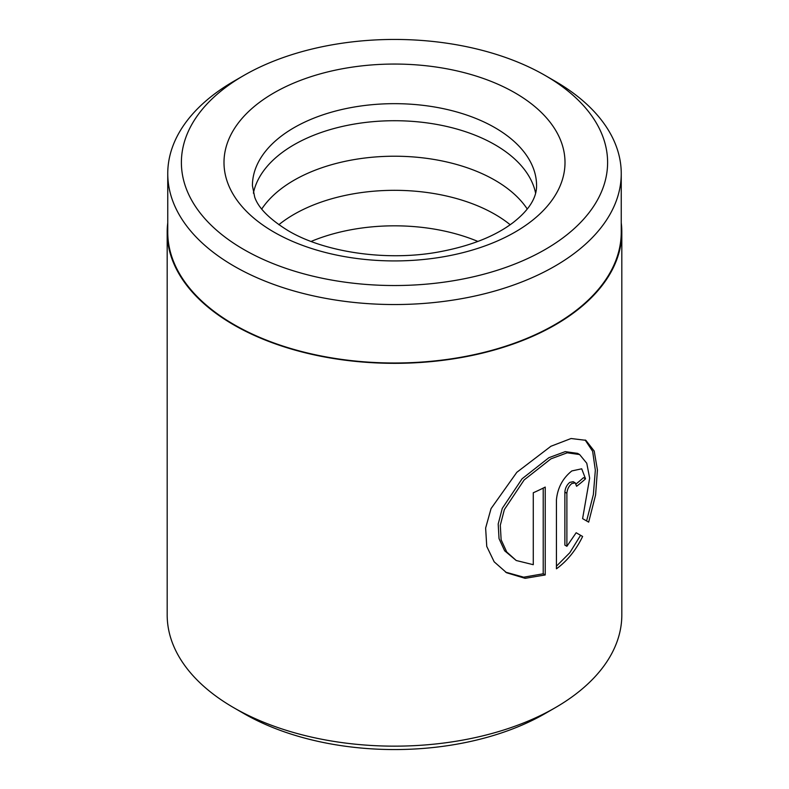 <?xml version="1.0" encoding="UTF-8"?>
<svg xmlns="http://www.w3.org/2000/svg" width="789" height="789" viewBox="0 0 789 789"><rect width="100%" height="100%" fill="white"/><g stroke="black" fill="none" stroke-linecap="round" stroke-linejoin="round"><path stroke-width="1.18" d="M167.751 173.629L167.751 232.094A226.749 130.915 0 0 0 234.165 324.664A226.749 130.915 0 0 0 481.27 353.038A226.749 130.915 0 0 0 621.249 232.094L621.249 173.629A226.749 130.915 180 0 1 481.27 294.573A226.749 130.915 180 0 1 234.165 266.199A226.749 130.915 180 0 1 167.751 173.629A226.749 130.915 180 0 1 234.155 81.06L243.801 75.488A213.109 123.045 0 0 0 243.801 249.492A213.109 123.045 0 0 0 545.189 249.492A213.109 123.045 0 0 0 545.199 75.488L554.835 81.06A226.749 130.915 180 0 1 554.845 81.06A226.749 130.915 180 0 1 621.249 173.629M516.223 560.506L504.644 550.781L499.033 538.631L498.194 524.014L502.277 508.363L522.101 478.765L548.907 457.689L565.22 451.633L577.587 453.369L579.629 454.553L567.232 452.797L550.919 458.853L524.133 479.959L504.368 509.576L500.305 525.208L501.133 539.804L506.725 551.975L516.223 560.506L533.275 564.697L533.275 492.77A227.321 131.24 0 0 0 545.229 487.069L545.229 574.954L525.109 578.327L506.587 572.755L494.17 561.817L486.754 546.412L485.629 528.058L491.044 508.609L516.825 472.305L550.919 446.258L571.068 438.516L585.852 440.321L594.216 451.052L597.421 469.958L595.596 494.94L588.673 522.14L582.598 518.629L589.659 478.154L586.769 463.251L579.629 454.553M505.542 572.133L523.689 577.183L543.217 573.79L545.229 574.954M566.887 546.304L564.875 545.14L564.875 492.109C565.2 488.075 566.857 484.831 569.816 482.365L573.199 481.704L575.23 482.878L571.838 483.529C568.869 485.994 567.222 489.239 566.887 493.273L566.887 546.304L576.157 532.743L582.627 536.471C575.94 550.209 567.202 560.989 556.432 568.82L556.432 499.832C557.596 487.858 562.735 478.223 571.838 470.934L581.71 468.804L585.546 478.844A227.321 131.24 180 0 1 576.601 486.28L575.23 482.878M311.093 241.444A142.079 82.026 180 0 1 477.907 241.444M278.823 224.727A142.079 82.026 180 0 1 494.959 214.342A142.079 82.026 180 0 1 510.177 224.727M261.751 209.016A142.079 82.026 180 0 1 494.959 180.237A142.079 82.026 180 0 1 527.249 209.016M253.397 193.157A142.079 82.026 180 0 1 347.91 125.254A142.079 82.026 180 0 1 494.959 144.742A142.079 82.026 180 0 1 535.603 193.157M555.239 707.713L545.199 713.512A213.109 123.045 180 0 1 243.801 713.512L233.761 707.713A227.321 131.24 0 0 0 555.239 707.713A227.321 131.24 0 0 0 621.821 614.907L621.821 232.094A227.321 131.24 0 0 0 621.249 222.823M167.751 222.823A227.321 131.24 0 0 0 167.179 232.094A227.321 131.24 0 0 0 233.761 324.9A227.321 131.24 0 0 0 481.487 353.344A227.321 131.24 0 0 0 621.821 232.094M554.845 81.06L545.199 75.488A213.109 123.045 0 0 0 243.801 75.488M243.801 713.512L233.761 707.713A227.321 131.24 0 0 1 167.179 614.907L167.179 232.094M556.432 566.186L569.816 552.714L580.586 535.297L576.157 532.743M580.586 535.297L582.627 536.471M576.128 483.894A224.48 129.603 0 0 0 583.495 477.661L585.546 478.844M586.602 520.947L593.358 494.585L595.34 470.195L592.638 451.298L585.132 439.996M543.217 573.79L543.217 488.085M515.059 92.885A170.493 98.428 180 0 1 515.059 232.094A170.493 98.428 180 0 1 273.941 232.094A170.493 98.428 180 0 1 273.941 92.885A170.493 98.428 180 0 1 515.059 92.885M536.579 185.691A142.079 82.026 0 0 0 494.959 127.69A142.079 82.026 0 0 0 340.128 109.908A142.079 82.026 0 0 0 252.421 185.691L254.699 197.112C258.368 207.961 269.522 219.145 288.153 230.684C323.884 252.026 385.663 261.534 437.944 252.095C470.017 246.247 495.147 236.345 513.363 222.39C528.926 210.16 536.668 197.921 536.579 185.691M564.875 492.109L566.887 493.273"/></g></svg>
